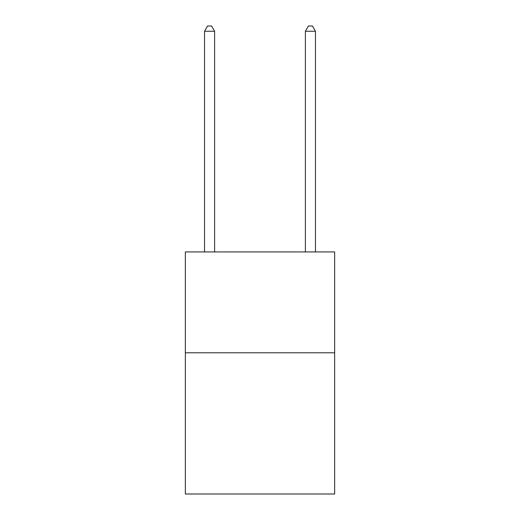 <?xml version="1.0" encoding="UTF-8"?>
<svg xmlns="http://www.w3.org/2000/svg" width="520" height="520" viewBox="0 0 520 520"><rect width="100%" height="100%" fill="white"/><g stroke="black" fill="none" stroke-linecap="round" stroke-linejoin="round"><path stroke-width="0.78" d="M334.64 352.794L334.64 494L185.361 494L185.361 251.933L334.64 251.933L334.64 352.794L185.361 352.794M214.611 251.933L214.611 31.245L204.529 31.245L204.529 251.933M204.529 31.245L207.552 26L211.588 26L214.611 31.245M315.471 251.933L315.471 31.245L305.389 31.245L305.389 251.933M305.389 31.245L308.412 26L312.449 26L315.471 31.245"/></g></svg>

